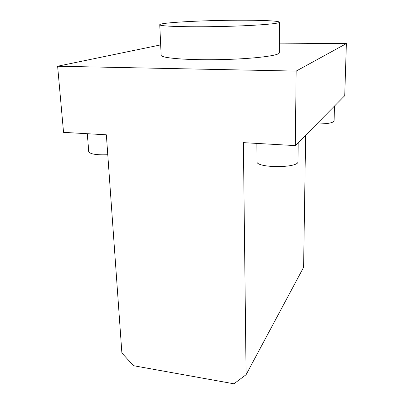 <?xml version="1.0" encoding="UTF-8"?>
<svg xmlns="http://www.w3.org/2000/svg" width="404" height="404" viewBox="0 0 404 404"><rect width="100%" height="100%" fill="white"/><g stroke="black" fill="none" stroke-linecap="round" stroke-linejoin="round"><path stroke-width="0.61" d="M295.329 145.612L296.147 71.099L57.62 66.231L63.544 132.355L106.358 134.805L121.882 353.025L133.567 365.716L233.941 383.8L246.092 374.7L243.385 142.642L295.329 145.612L344.723 95.703L346.38 43.587L296.147 71.099M87.309 133.714L88.728 151.596C89.976 154.096 96.324 155.141 107.777 154.732M160.676 44.895L57.62 66.231M346.38 43.587L279.366 43.137M246.092 374.7L303.601 267.302L305.636 135.199M159.757 24.745L161.151 55.217C160.656 58.075 187.466 60.317 220.357 59.615C253.252 58.939 279.942 55.58 279.331 52.742L279.447 22.24C279.548 20.872 260.928 20.084 237.643 20.21C202.449 20.321 159.363 22.634 159.757 24.745C159.191 26.295 186.305 27.24 219.665 26.533C253.025 25.841 280.078 23.76 279.447 22.24M256.868 143.415L256.974 161.56C255.687 168.19 299.091 168.286 297.965 161.61L298.197 142.718M316.771 123.947C327.149 123.962 332.916 122.988 334.078 121.023L334.492 106.04"/></g></svg>
